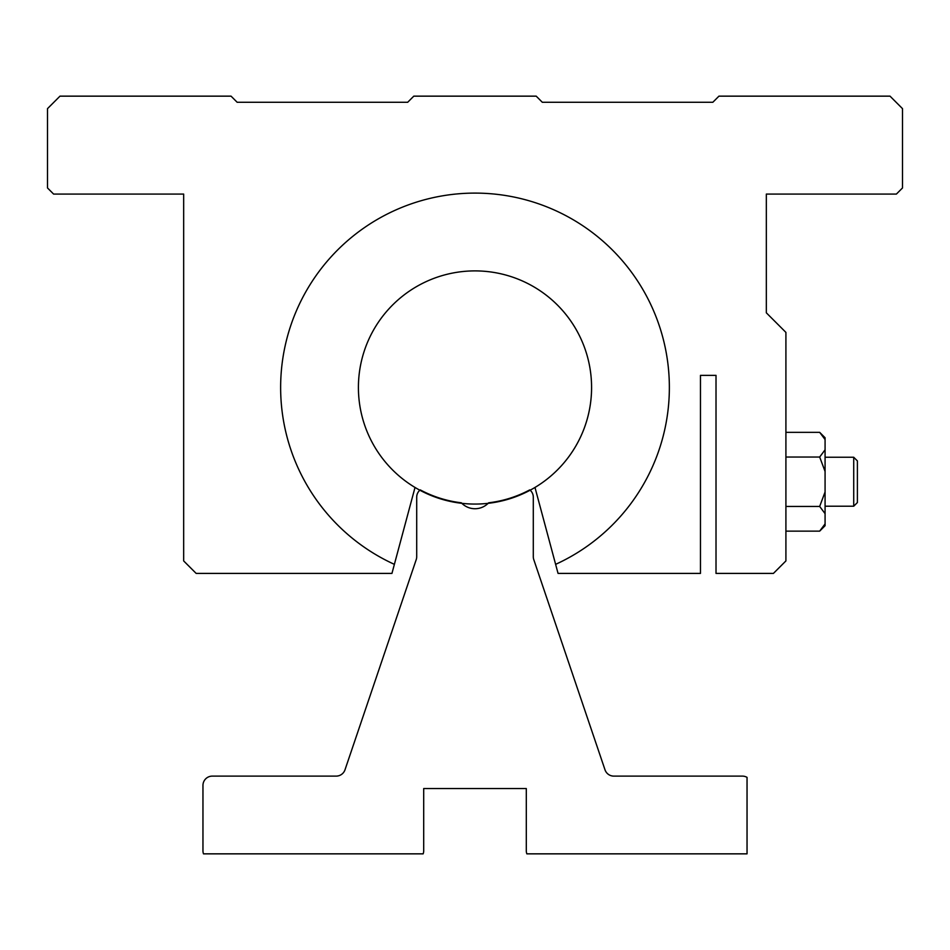 <?xml version="1.0" encoding="UTF-8"?>
<svg xmlns="http://www.w3.org/2000/svg" width="950" height="950" viewBox="0 0 950 950"><rect width="100%" height="100%" fill="white"/><g stroke="black" fill="none" stroke-linecap="round" stroke-linejoin="round"><path stroke-width="1.43" d="M578.206 333.248A116.589 116.589 0 0 0 420.767 284.276A116.589 116.589 0 0 0 371.794 441.714A116.589 116.589 0 0 0 529.233 490.687A116.589 116.589 0 0 0 447.07 274.289A116.589 116.589 0 0 0 415.019 487.457L394.381 564.347A194.382 194.382 0 0 1 475 193.099A194.382 194.382 0 0 1 555.619 564.347L558.054 573.408L700.471 573.408L700.471 375.357L716.015 375.357L700.471 375.357M604.996 769.785L533.793 559.669A9.322 9.322 0 0 1 533.294 556.676L533.294 497.183A9.322 9.322 0 0 0 529.768 489.879A116.126 116.126 0 0 1 488.644 502.799A18.656 18.656 0 0 1 461.356 502.799A116.126 116.126 0 0 1 420.233 489.879A9.322 9.322 0 0 0 416.706 497.183L416.706 556.676A9.322 9.322 0 0 1 416.207 559.669L345.004 769.785A9.322 9.322 0 0 1 336.181 776.114L212.277 776.114A9.322 9.322 0 0 0 202.956 785.448L202.956 850.737A9.322 9.322 0 0 0 203.49 853.848L423.166 853.848A9.322 9.322 0 0 0 423.7 850.737L423.7 788.547L526.3 788.547L526.3 850.737A9.322 9.322 0 0 0 526.834 853.848L747.044 853.848L747.044 777.361A9.322 9.322 0 0 0 742.377 776.114L613.819 776.114A9.322 9.322 0 0 1 604.996 769.785M766.329 263.969L766.329 194.085L896.384 194.085L902.5 187.958L902.5 108.644L890.019 96.152L718.948 96.152L712.832 102.279L542.319 102.279L712.832 102.279M407.681 102.279L237.167 102.279L407.681 102.279L413.796 96.152L536.204 96.152L542.319 102.279M785.911 432.333L819.672 432.333L825.075 439.553L819.672 432.333L785.911 432.333M785.911 506.433L819.672 506.433L825.075 513.653L825.075 525.73L819.672 531.133L785.911 531.133M825.075 506.207L853.717 506.207L853.717 457.247L825.075 457.247M853.717 506.207L857.399 502.538L857.399 460.928L853.717 457.247M716.015 375.357L716.015 573.408L773.419 573.408L785.911 560.928L785.911 332.393L766.329 312.811L766.329 194.085M394.381 564.347L391.946 573.408L196.163 573.408L183.671 560.928L183.671 194.085L53.616 194.085L47.5 187.958L47.5 108.644L59.981 96.152L231.052 96.152L237.167 102.279M591.589 387.481A116.589 116.589 0 0 1 534.981 487.457L555.619 564.347M785.911 457.033L819.672 457.033L825.075 449.813L825.075 437.736L819.672 432.333M819.672 457.033L825.075 471.473L825.075 491.981L819.672 506.433M825.075 523.913L819.672 531.133M825.075 471.473L825.075 449.813M825.075 491.981L825.075 513.653"/></g></svg>
